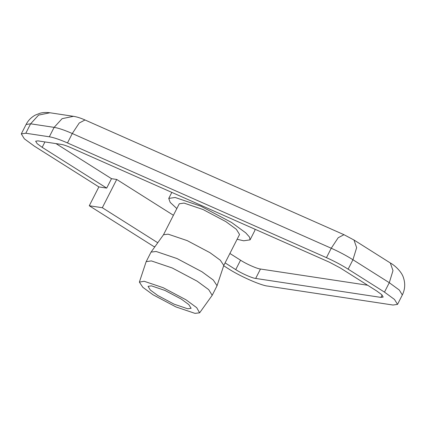 <?xml version="1.0" encoding="UTF-8"?>
<svg xmlns="http://www.w3.org/2000/svg" width="426" height="426" viewBox="0 0 426 426"><rect width="100%" height="100%" fill="white"/><g stroke="black" fill="none" stroke-linecap="round" stroke-linejoin="round"><path stroke-width="0.64" d="M106.697 188.095L111.5 178.675L116.719 179.463L102.32 207.723L89.274 205.753L98.869 186.913L106.697 188.095L42.179 147.332L37.174 143.668L35.651 141.203L37.909 140.873L61.424 144.43C63.623 144.792 66.648 145.814 70.503 147.508L329.468 262.224L340.315 267.975L376.653 290.937L381.659 294.6L383.176 297.066L380.924 297.396L255.669 278.444C252.341 278.205 241.382 273.348 235.743 269.621L225.088 262.885M89.274 205.753L153.797 246.516L154.936 246.686M157.758 242.751L102.32 207.723M116.719 179.463L173.414 215.279M229.886 253.465L240.546 260.201C246.18 263.928 257.139 268.779 260.472 269.024L367.633 285.239M55.998 143.61L111.5 178.675M254.988 229.236L254.881 230.434L250.083 239.854L249.498 237.069L245.77 232.873L231.595 222.489L200.864 206.195L175.139 197.478L168.749 198.415L170.192 202.398L176.838 208.564M151.432 285.857L165.048 290.473L181.322 299.1L188.825 304.595L191.109 308.291L187.722 308.786L174.106 304.175L157.833 295.543L150.33 290.047L148.051 286.352L151.432 285.857M237.117 239.279L243.693 240.791L250.083 239.854M223.719 265.579L239.556 234.492L236.361 229.316L225.855 221.621L203.074 209.544L184.011 203.085L179.277 203.777L163.435 234.864M199.634 312.817L212.191 295.303L216.988 285.883L223.778 265.43L220.333 260.233L210.018 252.709L187.238 240.631L168.169 234.172L163.52 234.726L150.964 252.24L146.097 261.82L139.377 282.113L142.822 287.31L153.136 294.835L175.917 306.912L194.986 313.371L199.634 312.817L196.705 307.673L186.018 299.808L163.238 287.731L144.169 281.272L139.377 282.113M217.052 285.718L213.282 280.026L201.983 271.783L177.035 258.555L156.15 251.484L151.054 252.091M212.191 295.303L208.687 289.632L197.185 281.203L172.232 267.975L151.352 260.904L146.166 261.66M26.098 124.472C28.185 120.414 31.284 117.278 35.401 115.052L40.151 113.209C42.797 112.437 46.061 112.288 49.954 112.768L38.596 115.1L30.608 123.812L26.098 124.472L21.3 133.892L24.346 138.817L34.346 146.15L98.869 186.913M223.671 265.755L227.915 268.433C239.188 275.894 261.106 285.601 267.768 286.091L393.022 305.037L397.533 304.377L394.487 299.451L384.481 292.119L348.143 269.163L352.941 259.743L389.284 282.699L392.99 270.606L390.317 262.964L353.974 240.003L356.653 247.65L352.941 259.743C346.237 255.536 339.005 251.702 331.247 248.241L326.449 257.661L67.484 142.939L72.282 133.519L331.247 248.241L338.191 237.735L343.974 234.694L353.974 240.003M21.3 133.892L25.81 133.231L30.608 123.812L54.123 127.369C58.527 128.088 64.576 130.138 72.282 133.519L79.225 123.013L85.008 119.972L343.974 234.694M49.954 112.768L73.469 116.325L62.111 118.657L54.123 127.369L49.325 136.789C53.724 137.507 59.778 139.558 67.484 142.939M326.449 257.661C334.208 261.122 341.439 264.956 348.143 269.163M49.325 136.789L25.81 133.231M235.743 269.621L240.546 260.201M255.669 278.444L260.472 269.024M380.924 297.396L382.122 295.048M42.179 147.332L44.927 141.938M384.481 292.119L389.284 282.699L399.29 290.031L402.33 294.957L397.533 304.377M168.749 198.415L171.816 192.392M390.317 262.964C394.822 265.339 401.782 271.894 403.417 277.587C405.435 283.594 405.073 289.387 402.33 294.957M73.469 116.325C76.85 116.836 80.695 118.055 85.008 119.972"/></g></svg>
